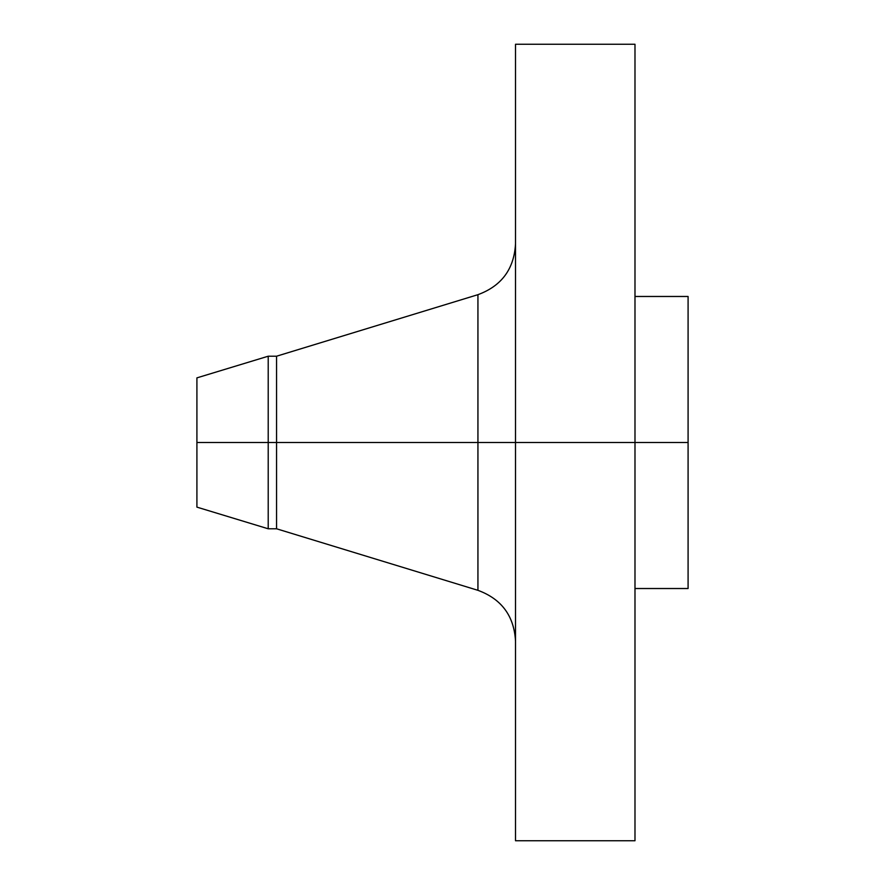 <?xml version="1.0" encoding="UTF-8"?>
<svg xmlns="http://www.w3.org/2000/svg" width="885" height="885" viewBox="0 0 885 885"><rect width="100%" height="100%" fill="white"/><g stroke="black" fill="none" stroke-linecap="round" stroke-linejoin="round"><path stroke-width="1.33" d="M634.987 44.25L634.987 442.5L634.987 44.25L515.512 44.25L515.512 442.5L688.087 442.5L688.087 588.525L688.087 442.5L634.987 442.5L634.987 840.75L634.987 442.5L477.933 442.5L477.933 294.683L477.933 442.5L196.912 442.5L196.912 507.127L196.912 442.5L268.21 442.5L268.21 528.788L268.21 442.5L276.562 442.5L276.562 528.788L276.562 442.5L477.933 442.5L477.933 294.683C501.563 285.977 514.096 269.051 515.512 243.906M196.912 507.127L268.21 528.788L276.562 528.788L477.933 590.317L477.933 442.5L477.933 590.317L477.933 442.5L515.512 442.5L515.512 840.75L515.512 44.25M688.087 296.475L688.087 442.5L688.087 296.475L634.987 296.475M477.933 294.683L276.562 356.212L276.562 442.5L276.562 356.212L268.21 356.212L268.21 442.5L268.21 356.212L196.912 377.873L196.912 442.5L196.912 377.873M634.987 840.75L515.512 840.75M688.087 588.525L634.987 588.525M477.933 590.317C501.563 599.023 514.096 615.949 515.512 641.094"/></g></svg>
